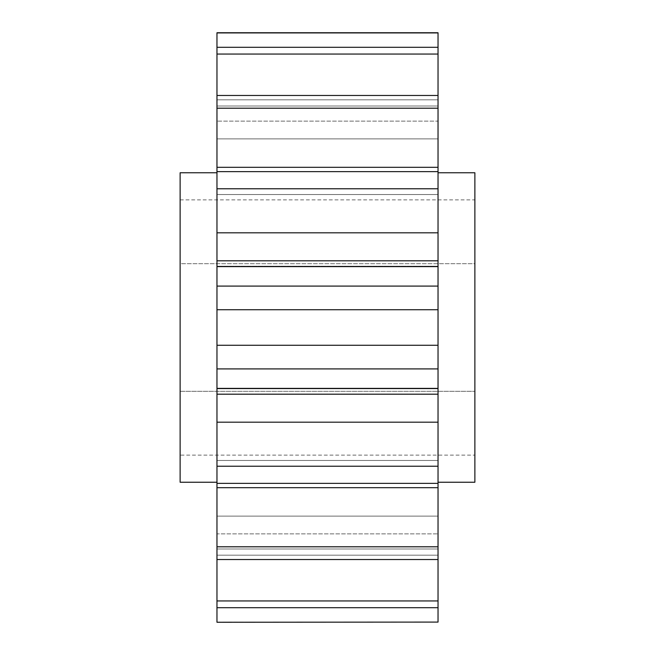 <?xml version="1.0" encoding="UTF-8"?>
<svg xmlns="http://www.w3.org/2000/svg" width="655" height="655" viewBox="0 0 655 655"><rect width="100%" height="100%" fill="white"/><g stroke="black" fill="none" stroke-linecap="round" stroke-linejoin="round"><path stroke-width="0.49" stroke-dasharray="3.27 2.46" d="M216.969 172.756L216.969 482.244L216.969 172.756M438.031 172.756L438.031 482.244L438.031 172.756M438.031 32.75L438.031 622.25M216.969 622.25L216.969 32.75M438.031 622.086L216.969 622.086M438.031 394.195L438.031 388.8L438.031 394.195L216.969 394.195L216.969 388.8L216.969 394.195M438.031 388.399L216.969 388.399M438.031 388.8L216.969 388.8L438.031 388.8M438.031 99.847L438.031 47.299L438.031 106.012L438.031 99.847L216.969 99.847L438.031 99.847M438.031 121.134L438.031 95.474L438.031 138.901L438.031 121.134L216.969 121.134L438.031 121.134M438.031 194.535L438.031 171.643L438.031 194.535L216.969 194.535L438.031 194.535M216.969 555.153L216.969 607.701L216.969 548.988L216.969 555.153L438.031 555.153L216.969 555.153M216.969 533.866L216.969 559.526L216.969 516.099L216.969 533.866L438.031 533.866L216.969 533.866M216.969 460.465L216.969 483.357L216.969 460.465L438.031 460.465L216.969 460.465M216.969 266.2L216.969 260.805L216.969 266.2L438.031 266.2L216.969 266.2M438.031 138.901L216.969 138.901L438.031 138.901M438.031 106.012L216.969 106.012L438.031 106.012M216.969 32.914L438.031 32.914M438.031 47.299L216.969 47.299M216.969 54.062L438.031 54.062M438.031 95.474L216.969 95.474M438.031 167.312L216.969 167.312M216.969 108.198L438.031 108.198M438.031 171.643L216.969 171.643M438.031 232.812L216.969 232.812M216.969 188.771L438.031 188.771M438.031 266.601L216.969 266.601M438.031 309.733L216.969 309.733M216.969 286.088L438.031 286.088M216.969 345.267L438.031 345.267M438.031 368.912L216.969 368.912M216.969 422.188L438.031 422.188M438.031 466.229L216.969 466.229M216.969 483.357L438.031 483.357M216.969 487.688L438.031 487.688M438.031 546.802L216.969 546.802M438.031 516.099L216.969 516.099L438.031 516.099M216.969 559.526L438.031 559.526M438.031 600.938L216.969 600.938M438.031 548.988L216.969 548.988L438.031 548.988M216.969 607.701L438.031 607.701M474.875 263.687L474.875 391.313L474.875 263.687L180.125 263.687L180.125 199.873L180.125 391.313L180.125 263.687L474.875 263.687M474.875 455.127L474.875 391.313L474.875 455.127L180.125 455.127L180.125 391.313L180.125 455.127M474.875 482.244L474.875 172.756M180.125 482.244L180.125 172.756M180.125 199.873L474.875 199.873M180.125 391.313L474.875 391.313L180.125 391.313M438.031 260.805L216.969 260.805"/><path stroke-width="0.98" d="M216.969 172.756L180.125 172.756L180.125 482.244L216.969 482.244M438.031 172.756L474.875 172.756L474.875 482.244L438.031 482.244M438.031 622.086L216.969 622.25L438.031 622.086L438.031 394.195L216.969 394.195L216.969 622.086M438.031 394.195L438.031 32.75L216.969 32.75L216.969 394.195M216.969 232.812L438.031 232.812M438.031 188.771L216.969 188.771M216.969 171.643L438.031 171.643M216.969 167.312L438.031 167.312M438.031 108.198L216.969 108.198M216.969 95.474L438.031 95.474M438.031 54.062L216.969 54.062M216.969 47.299L438.031 47.299M438.031 32.914L216.969 32.914M438.031 607.701L216.969 607.701M216.969 600.938L438.031 600.938M438.031 559.526L216.969 559.526M438.031 487.688L216.969 487.688M216.969 546.802L438.031 546.802M438.031 483.357L216.969 483.357M438.031 422.188L216.969 422.188M216.969 466.229L438.031 466.229M438.031 345.267L216.969 345.267M216.969 368.912L438.031 368.912M216.969 309.733L438.031 309.733M438.031 286.088L216.969 286.088M216.969 266.601L438.031 266.601M216.969 388.399L438.031 388.399M438.031 260.805L216.969 260.805"/></g></svg>
